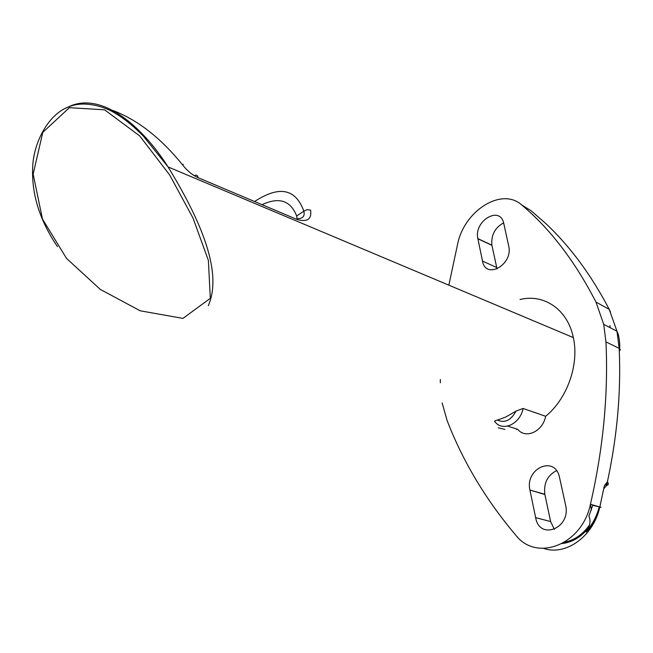 <?xml version="1.0" encoding="UTF-8"?>
<svg xmlns="http://www.w3.org/2000/svg" width="653" height="653" viewBox="0 0 653 653"><rect width="100%" height="100%" fill="white"/><g stroke="black" fill="none" stroke-linecap="round" stroke-linejoin="round"><path stroke-width="0.98" d="M603.796 488.648L606.743 485.44C608.563 484.91 608.784 483.702 607.404 481.808C617.24 436.041 621.166 391.547 619.183 348.335L616.971 331.218L609.233 309.375C591.422 275.28 570.371 246.744 546.063 223.759L530.913 210.601L523.992 206.372M606.743 485.44L607.429 481.849M599.356 506.85L592.72 505.349L588.908 516.131C590.72 520.417 590.239 525.045 587.447 529.999L586.272 532.032C592.622 525.118 596.973 516.784 599.315 507.046C601.527 507.552 601.699 507.536 599.821 506.981C593.569 536.276 565.833 556.127 543.737 548.43M69.381 107.68L42.796 132.355L33.148 174.139L42.461 219.033L66.508 258.384L100.26 289.377L140.175 310.795L182.938 318.395L210.307 298.331L208.389 260.416L193.043 218.151L169.707 175.02L139.693 135.914L104.57 109.81L69.381 107.68M65.357 108.349L71.177 105.672C103.272 92.987 142.305 126.437 168.09 166.948C196.888 214.208 224.036 270.048 208.266 305.735M523.086 408.468C520.212 423.936 502.9 432.033 495.088 421.944C493.954 421.275 494.729 420.646 497.423 420.059L505.512 417.169L515.992 411.112L523.086 408.468L545.639 416.279C542.872 431.478 525.657 439.363 517.813 429.396L507.756 426.099M520.017 299.507C543.9 293.524 567.669 309.391 573.326 337.585C579.399 364.276 567.302 398.73 545.639 416.279M297.123 218.698C302.78 218.747 305.024 216.241 303.865 211.18L307.139 209.613L310.583 210.152C311.856 219.09 307.441 222.232 297.344 219.588L198.071 177.665C192.341 175.053 187.133 170.727 182.432 164.703L183.248 164.278L182.66 164.989M113.026 110.537C137.603 119.866 160.736 137.922 182.432 164.703M516.719 429.552L515.927 428.784M498.231 427.805L504.883 429.413M440.326 382.829L440.334 379.434M448.848 285.173L457.843 243.038C465.107 210.054 502.092 186.978 521.861 205.075C550.25 228.942 574.95 261.273 595.969 302.061L603.723 324.361L605.96 341.911C608.416 394.363 603.233 448.48 590.426 504.279L590.271 504.932M554.348 529.42L550.626 521.559L544.871 494.492L529.934 490.068C524.8 468.274 555.172 454.815 559.531 477.441L565.678 505.438C571.016 528.399 539.435 540.717 535.64 517.649L529.975 490.297M556.544 470.691C547.516 475.229 543.606 483.081 544.822 494.264L544.871 494.492M508.711 246.018L508.769 246.279C513.144 264.849 485.554 279.998 482.502 261.086L477.849 238.606C473.621 220.902 500.28 205.034 503.781 223.538L508.711 246.018M503.618 222.877C494.933 227.685 491.023 235.121 491.889 245.169L497.047 269.003M591.381 510.066L590.606 505.03M262.31 204.552C279.206 196.79 290.658 200.602 296.666 216.004L303.865 211.18C295.695 188.668 279.345 185.403 254.801 201.377M297.066 218.543L296.666 216.004M162.442 158.663L161.789 158.059M607.404 481.808L604.392 485.636L599.821 506.981L590.426 504.279C582.125 544.945 536.472 562.225 515.756 535.174C485.759 499.643 462.887 461.442 447.125 420.589L442.146 402.958M606.613 485.465L605.984 485.457L606.58 482.861M619.542 350.8L620.35 349.706L619.46 348.49L605.96 341.911M595.969 302.061L609.233 309.375L610.498 311.938M564.592 542.194C574.314 540.251 582.566 534.587 589.357 525.216M516.001 411.129C511.005 420.336 504.81 423.315 497.415 420.083M550.626 521.559L535.64 517.649M496.623 267.452L482.502 261.086M491.929 245.34L477.882 238.786M521.861 205.075L530.913 210.601M198.071 177.665C197.639 175.184 196.39 174.539 194.325 175.73M603.723 324.361L616.971 331.218L618.301 334.418C619.542 339.903 619.991 344.629 619.632 348.596M588.263 528.285C580.819 537.19 572.159 542.276 562.266 543.541M587.447 529.999C592.989 523.453 596.899 515.788 599.176 507.014L599.225 506.81M610.163 327.7L609.91 325.578M573.326 337.585L168.09 166.948L143.301 136.028C129.588 122.413 122.029 117.385 115.744 113.598C105.639 106.937 84.784 100.268 69.332 106.627C47.016 114.455 32.968 144.958 32.65 168.262C31.654 194.684 39.931 220.812 57.488 246.654M544.822 494.264L529.934 490.068M491.889 245.169L477.849 238.606M590.745 505.642L590.132 505.471"/></g></svg>
